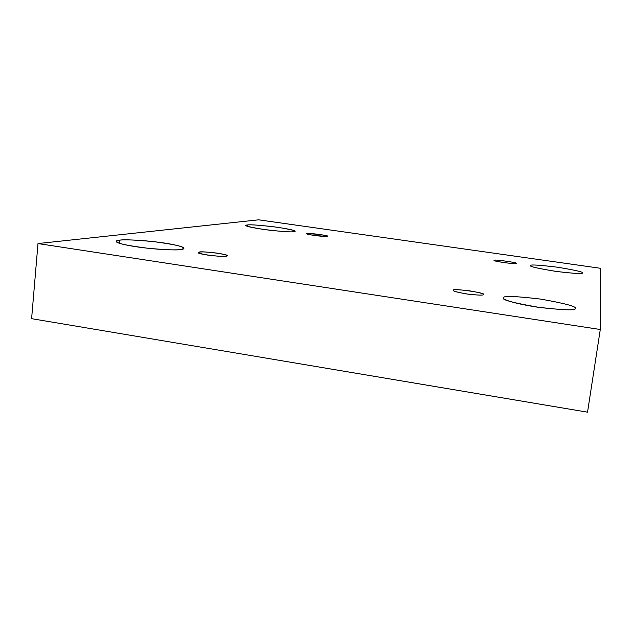 <?xml version="1.0" encoding="UTF-8"?>
<svg xmlns="http://www.w3.org/2000/svg" width="632" height="632" viewBox="0 0 632 632"><rect width="100%" height="100%" fill="white"/><g stroke="black" fill="none" stroke-linecap="round" stroke-linejoin="round"><path stroke-width="0.95" d="M582.301 272.913L582.301 272.906C583.636 272.06 575.302 270.156 557.298 267.186C539.096 264.998 530.224 264.445 530.706 265.535C530.232 264.445 539.136 265.005 557.408 267.202C575.404 270.18 583.699 272.084 582.301 272.913C583.462 274.13 574.464 273.593 555.307 271.302C536.702 268.181 528.502 266.254 530.706 265.535L530.651 265.637C529.308 266.514 537.982 268.466 556.658 271.491C574.946 273.617 583.494 274.083 582.301 272.913M293.762 231.636L294.765 231.201C295.081 230.253 287.505 228.697 272.052 226.548C257.516 225.016 249.3 224.494 247.412 225L247.27 226.248L247.412 225C249.98 224.4 260.1 225.174 277.756 227.307C292.75 229.827 298.083 231.273 293.762 231.636C291.692 232.331 281.39 231.565 262.873 229.345C247.547 226.714 242.396 225.268 247.412 225L246.077 225.474C245.816 226.461 253.693 228.057 269.714 230.238C284.368 231.731 292.387 232.197 293.762 231.636M575.096 308.377L575.096 308.353C576.969 306.631 565.545 303.55 540.826 299.11C515.72 296.155 503.277 295.673 503.491 297.664C503.285 295.665 515.799 296.155 541.032 299.141C565.735 303.597 577.095 306.678 575.096 308.377C576.621 310.668 563.91 310.233 536.955 307.089C509.803 302.854 501.247 298.588 503.491 297.664L503.356 297.956C501.476 299.766 513.555 302.941 539.586 307.476C564.85 310.241 576.692 310.541 575.096 308.377M181.36 249.435L183.912 248.352C183.991 246.551 173.895 244.315 153.615 241.629C134.711 239.868 123.366 239.386 119.59 240.192L119.298 243.257L119.59 240.192C123.121 239.504 141.481 239.726 163.72 242.941C185.326 246.259 186.377 248.961 181.36 249.435C178.666 250.225 159.896 250.209 136.006 246.741C113.128 243.162 114.1 240.539 119.59 240.192L116.193 241.392C116.241 243.28 126.929 245.587 148.244 248.305C167.425 249.964 178.461 250.343 181.36 249.435M226.24 256.158L227.117 255.723C229.495 254.127 199.096 250.778 199.459 252.144L199.341 253.266L199.459 252.144C201.268 251.623 207.399 251.978 217.858 253.219C226.406 254.822 229.203 255.802 226.24 256.158C224.597 256.718 218.395 256.363 207.644 255.091C198.993 253.448 196.268 252.468 199.459 252.144L198.456 252.603C196.149 254.246 227.093 257.579 226.24 256.158M483.188 294.623L483.275 294.465C487.604 292.979 450.624 287.892 453.673 290.207C453.894 289.401 459.401 289.638 470.192 290.918C480.328 292.766 484.657 294.006 483.188 294.623C483.18 295.468 477.634 295.239 466.534 293.935C456.225 292.031 451.935 290.783 453.673 290.207L453.539 290.396C452.923 291.186 457.829 292.45 468.257 294.188C478.298 295.247 483.275 295.397 483.188 294.623M515.996 263.425L516.028 263.37C519.299 262.738 491.98 258.994 494.572 260.36C492.217 258.946 520.547 262.991 515.996 263.425C518.627 264.903 489.642 260.755 494.572 260.36L494.524 260.431C491.285 261.095 518.927 264.84 515.996 263.425M327.257 236.423L327.597 236.257C329.707 235.499 306.251 232.647 307.286 233.564L307.239 234.014L307.286 233.564L319.95 234.496C326.539 235.61 328.98 236.25 327.257 236.423L314.499 235.499C307.847 234.361 305.438 233.722 307.286 233.564L306.899 233.745C304.814 234.519 328.569 237.379 327.257 236.423M587.531 412.175L31.6 318.67L587.531 412.175L600.289 329.501L37.991 243.557L31.6 318.67L37.991 243.557L258.614 219.825L600.4 268.276L600.289 329.501L587.531 412.175M37.991 243.557L600.289 329.501L600.4 268.276L258.614 219.825L37.991 243.557M453.618 290.625L453.673 290.207"/></g></svg>
